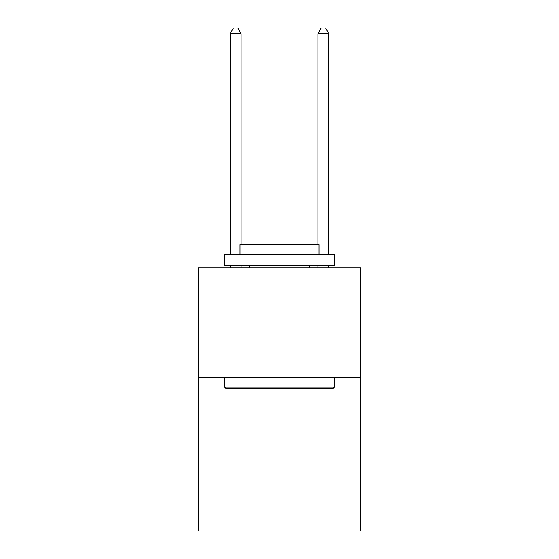 <?xml version="1.0" encoding="UTF-8"?>
<svg xmlns="http://www.w3.org/2000/svg" width="559" height="559" viewBox="0 0 559 559"><rect width="100%" height="100%" fill="white"/><g stroke="black" fill="none" stroke-linecap="round" stroke-linejoin="round"><path stroke-width="0.84" d="M360.646 377.535L360.646 531.05L198.354 531.05L198.354 267.88L360.646 267.88L360.646 377.535L198.354 377.535M225.99 388.498L224.669 387.184L334.331 387.184L333.01 388.498L225.99 388.498M334.331 254.715L334.331 265.686L224.669 265.686L224.669 254.715L334.331 254.715M240.021 254.715L240.021 244.632L318.979 244.632L318.979 254.715M334.331 377.535L334.331 387.184M224.669 377.535L224.669 387.184M309.33 265.686L309.33 267.88M249.67 265.686L249.67 267.88M241.118 244.632L241.118 33.652L230.154 33.652L230.154 254.715M230.154 265.686L230.154 267.88M241.118 265.686L241.118 267.88M230.154 33.652L233.445 27.95L237.834 27.95L241.118 33.652M328.846 267.88L328.846 265.686M328.846 254.715L328.846 33.652L317.882 33.652L317.882 244.632M317.882 267.88L317.882 265.686M317.882 33.652L321.166 27.95L325.555 27.95L328.846 33.652"/></g></svg>
